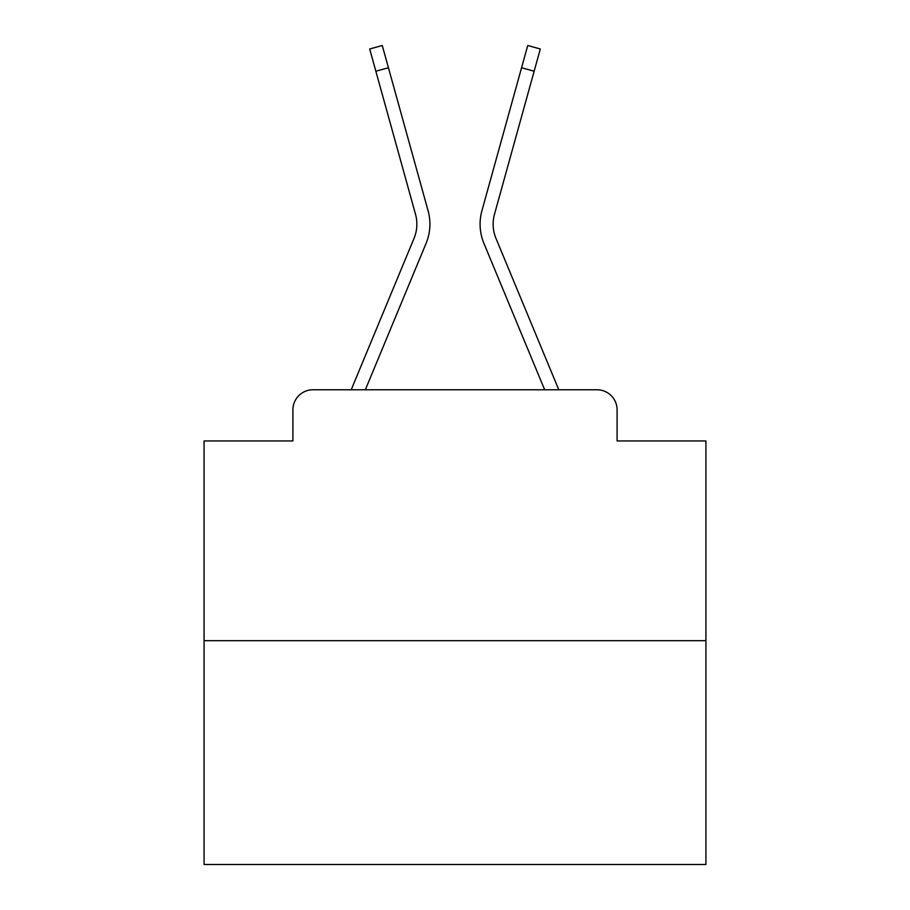 <?xml version="1.0" encoding="UTF-8"?>
<svg xmlns="http://www.w3.org/2000/svg" width="910" height="910" viewBox="0 0 910 910"><rect width="100%" height="100%" fill="white"/><g stroke="black" fill="none" stroke-linecap="round" stroke-linejoin="round"><path stroke-width="1.36" d="M292.906 409.83L292.906 440.952L292.906 409.83A20.077 20.077 0 0 1 312.983 389.764L351.374 389.764A63.234 63.234 0 0 1 352.932 385.601L414.027 238.386A37.139 37.139 0 0 0 415.506 214.225L369.688 48.992L382.257 45.5L388.433 67.749L375.853 71.23M705.921 640.685L204.079 640.685L204.079 864.5L705.921 864.5L705.921 440.952L617.094 440.952L617.094 409.83A20.077 20.077 0 0 0 597.017 389.764L312.983 389.764M204.079 640.685L204.079 440.952L292.906 440.952M388.433 67.749L428.087 210.745A50.186 50.186 0 0 1 426.073 243.391L365.342 389.764L426.073 243.391L365.342 389.764L426.073 243.391L365.342 389.764L426.073 243.391L365.342 389.764L426.073 243.391L365.342 389.764L426.073 243.391L365.342 389.764L426.073 243.391L365.342 389.764L426.073 243.391L365.342 389.764L426.073 243.391L365.342 389.764L426.073 243.391L365.342 389.764L426.073 243.391L365.342 389.764L426.073 243.391L365.342 389.764L426.073 243.391L365.342 389.764L426.073 243.391L365.342 389.764L426.073 243.391L365.342 389.764L426.073 243.391L365.342 389.764L426.073 243.391L365.342 389.764L426.073 243.391L365.342 389.764L376.717 389.764M533.283 389.764L544.658 389.764L483.927 243.391A50.186 50.186 0 0 1 481.913 210.745L527.743 45.5L540.312 48.992L534.147 71.23L521.566 67.749M495.973 238.386A37.139 37.139 0 0 1 494.494 214.225A37.139 37.139 0 0 0 495.973 238.386A37.139 37.139 0 0 1 494.494 214.225A37.139 37.139 0 0 0 495.973 238.386A37.139 37.139 0 0 1 494.494 214.225A37.139 37.139 0 0 0 495.973 238.386A37.139 37.139 0 0 1 494.494 214.225A37.139 37.139 0 0 0 495.973 238.386A37.139 37.139 0 0 1 494.494 214.225A37.139 37.139 0 0 0 495.973 238.386A37.139 37.139 0 0 1 494.494 214.225A37.139 37.139 0 0 0 495.973 238.386A37.139 37.139 0 0 1 494.494 214.225A37.139 37.139 0 0 0 495.973 238.386A37.139 37.139 0 0 1 494.494 214.225A37.139 37.139 0 0 0 495.973 238.386A37.139 37.139 0 0 1 494.494 214.225A37.139 37.139 0 0 0 495.973 238.386A37.139 37.139 0 0 1 494.494 214.225A37.139 37.139 0 0 0 495.973 238.386A37.139 37.139 0 0 1 494.494 214.225A37.139 37.139 0 0 0 495.973 238.386A37.139 37.139 0 0 1 494.494 214.225A37.139 37.139 0 0 0 495.973 238.386A37.139 37.139 0 0 1 494.494 214.225A37.139 37.139 0 0 0 495.973 238.386A37.139 37.139 0 0 1 494.494 214.225A37.139 37.139 0 0 0 495.973 238.386A37.139 37.139 0 0 1 494.494 214.225A37.139 37.139 0 0 0 495.973 238.386A37.139 37.139 0 0 1 494.494 214.225A37.139 37.139 0 0 0 495.973 238.386A37.139 37.139 0 0 1 494.494 214.225A37.139 37.139 0 0 0 495.973 238.386L557.068 385.601A63.234 63.234 0 0 1 558.626 389.764L597.017 389.764M617.094 440.952L617.094 409.83M414.027 238.386A37.139 37.139 0 0 0 415.506 214.225A37.139 37.139 0 0 1 414.027 238.386A37.139 37.139 0 0 0 415.506 214.225A37.139 37.139 0 0 1 414.027 238.386A37.139 37.139 0 0 0 415.506 214.225A37.139 37.139 0 0 1 414.027 238.386A37.139 37.139 0 0 0 415.506 214.225A37.139 37.139 0 0 1 414.027 238.386A37.139 37.139 0 0 0 415.506 214.225A37.139 37.139 0 0 1 414.027 238.386A37.139 37.139 0 0 0 415.506 214.225A37.139 37.139 0 0 1 414.027 238.386A37.139 37.139 0 0 0 415.506 214.225A37.139 37.139 0 0 1 414.027 238.386A37.139 37.139 0 0 0 415.506 214.225A37.139 37.139 0 0 1 414.027 238.386A37.139 37.139 0 0 0 415.506 214.225A37.139 37.139 0 0 1 414.027 238.386A37.139 37.139 0 0 0 415.506 214.225A37.139 37.139 0 0 1 414.027 238.386A37.139 37.139 0 0 0 415.506 214.225A37.139 37.139 0 0 1 414.027 238.386A37.139 37.139 0 0 0 415.506 214.225A37.139 37.139 0 0 1 414.027 238.386A37.139 37.139 0 0 0 415.506 214.225A37.139 37.139 0 0 1 414.027 238.386A37.139 37.139 0 0 0 415.506 214.225A37.139 37.139 0 0 1 414.027 238.386A37.139 37.139 0 0 0 415.506 214.225A37.139 37.139 0 0 1 414.027 238.386A37.139 37.139 0 0 0 415.506 214.225A37.139 37.139 0 0 1 414.027 238.386A37.139 37.139 0 0 0 415.506 214.225M544.658 389.764L483.927 243.391L544.658 389.764M494.494 214.225L534.147 71.23"/></g></svg>
